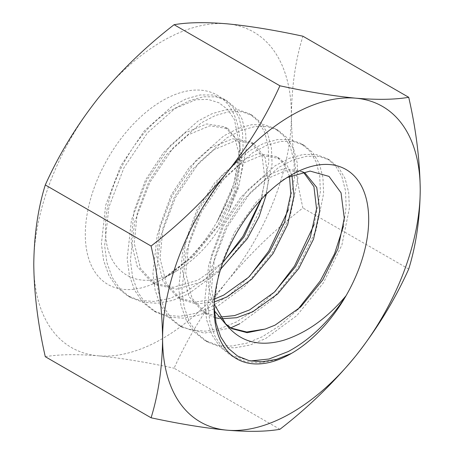 <?xml version="1.0" encoding="UTF-8"?>
<svg xmlns="http://www.w3.org/2000/svg" width="454" height="454" viewBox="0 0 454 454"><rect width="100%" height="100%" fill="white"/><g stroke="black" fill="none" stroke-linecap="round" stroke-linejoin="round"><path stroke-width="0.34" stroke-dasharray="2.27 1.7" d="M223.68 98.876L232.431 106.304L238.827 117.228L242.425 131.104L243.1 147.051L235.609 183.671L217.245 221.37A109.3 63.106 120 0 0 239.882 145.195A109.3 63.106 120 0 0 162.594 100.572A109.3 63.106 120 0 0 85.307 234.434A109.3 63.106 120 0 0 162.594 279.062A109.3 63.106 120 0 0 217.245 221.37L234.003 183.671L239.882 147.55L234.463 119.68L227.88 109.669L219.015 102.808L208.17 99.415L195.878 99.71L168.718 111.179C134.327 132.971 103.728 188.648 105.561 230.66C105.481 273.569 139.355 293.573 176.884 270.811L162.594 279.062L193.779 256.118L220.462 223.226L238.827 185.533L246.323 148.912L245.648 132.96L242.05 119.084L235.654 108.165L226.904 100.737L223.686 98.876L212.875 95.011L200.22 94.937L186.407 98.756L172.253 106.151L144.287 130.945L120.826 165.699L105.68 205.253L101.407 243.736L103.643 260.585L108.903 275.419L116.956 287.297L127.262 295.628L139.633 300.395L153.951 301.428L169.421 298.562L185.136 292.075L204.743 279.261L223.618 261.64M230.615 327.924L204.306 333.134L182.009 327.238L171.697 318.907L163.644 307.023L158.389 292.194L156.153 275.34L160.427 236.863L175.567 197.308L199.034 162.555L227 137.755L241.153 130.366L254.966 126.541L267.622 126.621L278.433 130.485L287.178 137.914L293.573 148.833L297.171 162.708L297.847 178.66L290.356 215.281L271.991 252.974L245.308 285.867L214.118 308.805L214.118 304.089L219.378 268.66L234.389 232.613L256.868 201.321L283.239 179.653L291.406 174.938M45.286 356.702C58.969 354.341 76.607 354.046 98.189 355.811A182.167 105.175 -60 0 1 33.778 264.183A182.167 105.175 120 0 1 98.189 98.189A182.167 105.175 -60 0 1 162.594 41.076A182.167 105.175 -60 0 1 227 23.818A182.167 105.175 -60 0 1 291.406 115.447C291.746 86.181 295.582 59.769 302.914 36.212M314.145 224.565L320.388 191.673L319.712 175.721L316.115 161.851L309.719 150.927L300.974 143.498L290.163 139.633L277.507 139.56L263.695 143.379L249.541 150.768L221.575 175.567L198.114 210.321L182.968 249.876L178.694 288.352L180.93 305.207L186.191 320.042L194.244 331.919L204.55 340.25L216.921 345.017L231.239 346.05L246.709 343.184L262.423 336.698L280.243 325.268L297.591 309.781M343.553 225.899L346.152 206.547L345.477 190.595L341.879 176.719L335.483 165.801L326.738 158.372L315.927 154.508L303.272 154.434L289.459 158.253L275.306 165.642L247.339 190.442L223.873 225.195L208.732 264.75L204.459 303.227L206.695 320.081L211.95 334.916L220.003 346.794L230.314 355.124L250.517 360.947M291.406 353.428L275.692 359.92L260.221 362.78L245.909 361.747L233.538 356.986L223.226 348.649L215.173 336.772L209.918 321.943L207.677 305.088L211.95 266.612L227.096 227.051L250.557 192.303L278.523 167.503L292.677 160.114L306.49 156.289L319.145 156.369L329.956 160.228L338.707 167.662L345.097 178.581L348.695 192.456L349.37 208.409L341.879 245.029L323.515 282.723L296.831 315.615L265.647 338.553L249.927 345.046L234.457 347.906L220.145 346.873L207.773 342.112L197.462 333.781L189.409 321.897L184.154 307.069L181.918 290.214L186.191 251.737L201.332 212.183L224.798 177.429L252.764 152.629L266.912 145.24L280.731 141.415L293.386 141.495L304.191 145.354L312.942 152.788L319.338 163.707L322.936 177.582L323.611 193.535L316.115 230.155L297.75 267.849L271.066 300.741L239.882 323.679M288.381 209.691L294.629 176.799L293.954 160.847L290.356 146.977L283.96 136.052L275.209 128.624L264.404 124.759L251.749 124.685L237.93 128.505L223.782 135.894L195.816 160.693L172.35 195.447L157.203 235.002L152.93 273.478L155.172 290.333L160.427 305.167L168.479 317.045L178.791 325.376L191.162 330.143L205.475 331.176L220.945 328.31L236.659 321.824L256.272 309.009L275.141 291.389M260.948 199.749L268.864 161.925L268.189 145.972L264.591 132.103L258.195 121.178L249.45 113.75L238.639 109.885L225.984 109.811L212.171 113.631L198.018 121.019L170.051 145.819L146.585 180.573L131.444 220.128L127.171 258.61L129.407 275.459L134.662 290.293L142.715 302.171L153.026 310.502L165.398 315.269L179.71 316.302L195.186 313.436L210.9 306.949L230.507 294.135L249.377 276.514M214.118 308.805L198.404 315.297L182.934 318.163L168.621 317.125L156.25 312.363L145.938 304.032L137.885 292.149L132.63 277.32L130.389 260.465L134.662 221.989L149.809 182.434L173.269 147.681L201.236 122.881L215.389 115.492L229.202 111.667L241.857 111.746L252.668 115.611L261.413 123.04L267.809 133.958L271.407 147.834L272.082 163.786L264.591 200.407L246.227 238.1L219.543 270.993L188.353 293.937L172.639 300.423L157.169 303.289L142.857 302.25L130.485 297.489L120.174 289.158L112.121 277.281L106.866 262.446L104.63 245.591L108.903 207.115L124.044 167.56L147.51 132.806L175.477 108.007L189.624 100.618L203.443 96.793L216.098 96.872L226.904 100.737M279.902 429.297L174.098 368.211C187.786 337.804 205.418 308.885 227 281.446C249.269 254.302 274.574 229.809 302.914 207.966C295.531 175.545 291.695 144.707 291.406 115.447A182.167 105.175 -60 0 1 227 281.446A182.167 105.175 -60 0 1 98.189 355.811C120.458 357.956 145.762 362.088 174.098 368.211M408.714 269.046L302.914 207.966M222.954 262.276L198.018 280.192L173.235 287.314L151.977 282.57L137.244 266.538L131.024 241.511L134.021 211.161L145.535 179.966L163.571 152.538L185.136 132.909L206.701 123.919L224.736 126.808L234.531 137.233L239.127 153.951L239.882 162.793L233.98 192.961L217.301 226.064L192.337 256.323L162.594 279.062M230.689 327.97L227.131 325.853M214.339 310.786L208.312 286.133L211.309 255.784L222.823 224.588L240.858 197.161L262.423 177.531L283.988 168.542L302.024 171.43L303.595 172.424M220.082 317.068L203.506 312.318L188.768 296.286L182.548 271.259L185.544 240.909L197.064 209.714L215.1 182.287L236.659 162.657L258.224 153.668L276.259 156.556L284.471 164.337L289.504 176.39M214.56 299.01L194.641 302.211L177.741 297.444L163.003 281.412L156.783 256.385L159.785 226.035L171.3 194.84L189.335 167.412L210.9 147.783L232.459 138.793L250.494 141.682L262.015 155.858L265.011 179.024L261.481 199.175M220.684 269.023L201.236 282.048L176.453 289.175L155.2 284.431L140.462 268.393L134.242 243.367L137.244 213.017L148.759 181.827L166.794 154.4L188.353 134.764L209.918 125.781L227.953 128.664L239.468 142.84L242.47 166.011L238.282 188.404L228.351 212.222L236.931 187.774L239.882 164.513L239.127 153.951M214.22 304.123L211.53 287.989L214.532 257.639L226.047 226.45L244.082 199.017L265.647 179.387L285.447 170.715L302.608 171.981M221.251 318.765L219.248 318.515M215.071 317.635L206.723 314.179L191.985 298.142L185.765 273.115L188.768 242.765L200.282 211.575L218.317 184.148L239.882 164.513L261.442 155.529L279.477 158.412L286.939 165.131L291.939 175.318M214.339 301.961L196.281 303.964L180.959 299.305L166.226 283.268L160.007 258.241L163.003 227.891L174.523 196.701L192.558 169.274L214.118 149.638L235.683 140.655L253.718 143.538L265.232 157.714L268.235 180.885L266.402 194.176M176.884 270.811C198.375 257.838 215.531 238.31 228.351 212.222M239.882 147.55L239.882 145.195M329.956 160.228L326.732 158.372M304.191 145.354L300.974 143.498M278.433 130.485L275.209 128.624M252.668 115.611L249.445 113.75M233.538 356.986L230.314 355.124M207.773 342.112L204.555 340.25M182.009 327.238L178.791 325.376M156.25 312.363L153.026 310.502M130.485 297.489L127.268 295.628M302.88 171.924L302.024 171.43M206.723 314.179L203.506 312.318M279.477 158.412L276.259 156.556M180.959 299.305L177.741 297.444M253.718 143.538L250.494 141.682M155.2 284.431L151.977 282.57M227.953 128.664L224.736 126.808M231.858 328.69L229.264 327.192M239.882 164.513L239.882 162.793"/><path stroke-width="0.68" d="M287.138 177.542L310.105 171.09L329.008 176.402L341.045 192.825L344.274 218.141L337.98 248.707L322.743 279.97L300.707 306.932L275.073 325.138L265.147 329.076L247.169 332.697L231.858 328.685L225.649 323.872C239.65 341.834 259.03 347.282 283.79 340.233C306.643 332.856 327.402 318.021 346.056 295.736A109.3 63.106 120 0 0 362.814 188.807A109.3 63.106 120 0 0 291.406 174.938A109.3 63.106 120 0 0 214.118 308.805A109.3 63.106 120 0 0 291.406 353.428L276.565 359.33L262.276 361.77L249.15 360.658L237.521 356.015L227.953 348.025L220.667 336.8L216.019 322.879L214.152 306.711M227 23.818C205.35 22.036 187.718 22.331 174.098 24.703C145.717 46.626 120.418 71.119 98.189 98.189C76.539 125.684 58.901 154.604 45.286 184.954C37.954 208.511 34.124 234.922 33.778 264.183C34.067 293.449 37.903 324.287 45.286 356.702L151.086 417.788C179.466 423.905 204.771 428.043 227 430.182A182.167 105.175 120 0 0 355.811 355.811A182.167 105.175 120 0 0 420.222 189.817A182.167 105.175 120 0 0 355.811 98.189A182.167 105.175 120 0 0 291.406 115.441A182.167 105.175 120 0 0 227 172.554A182.167 105.175 120 0 0 162.594 338.553A182.167 105.175 120 0 0 227 430.182C248.65 431.964 266.282 431.669 279.902 429.297C308.283 407.374 333.582 382.881 355.811 355.811C377.461 328.316 395.099 299.396 408.714 269.046C416.097 245.154 419.933 218.743 420.222 189.817C419.876 160.154 416.046 129.316 408.714 97.298L302.914 36.212C274.534 30.095 249.229 25.957 227 23.818M408.714 97.298C395.031 99.659 377.393 99.954 355.811 98.189C333.542 96.044 308.238 91.912 279.902 85.789C266.214 116.196 248.582 145.115 227 172.554C204.731 199.698 179.426 224.191 151.086 246.034L45.286 184.954M297.591 309.781L320.297 280.861L334.575 253.729L343.553 225.899M275.141 291.389L294.533 265.993L314.145 224.565M249.377 276.514L268.768 251.119L288.381 209.691M223.618 261.64L243.009 236.245L260.948 199.749M250.517 360.947L269.018 359.018L288.188 351.572C310.462 339.558 329.752 320.95 346.056 295.736A109.3 63.106 120 0 1 291.406 353.428M239.882 323.679L230.615 327.924M279.902 85.789L174.098 24.703M151.086 246.034C158.418 278.058 162.254 308.896 162.594 338.553C162.305 367.485 158.469 393.896 151.086 417.788M265.147 329.076L246.636 331.976L230.689 327.97M227.131 325.853L214.339 310.786M303.595 172.424L313.93 186.662L316.54 208.772L310.32 237.26L295.582 266.594L274.324 292.166L249.541 309.94L234.582 315.587L220.082 317.068M289.504 176.39L290.776 193.898L284.556 222.386L269.818 251.72L248.565 277.292L223.782 295.066L214.56 299.01M261.481 199.175L244.053 236.846L222.954 262.276M225.649 323.872L214.22 304.123M302.608 171.981L305.241 173.286L316.756 187.462L319.758 210.633L313.538 239.122L298.8 268.456L277.547 294.027L252.764 311.796L236.682 317.709L221.251 318.765M219.248 318.515L215.071 317.635M291.939 175.318L293.993 195.759L287.774 224.248L273.041 253.582L251.783 279.153L227 296.922L214.339 301.961M266.402 194.176L259.115 216.672L247.277 238.708L220.684 269.023M305.241 173.286L302.88 171.924"/></g></svg>
